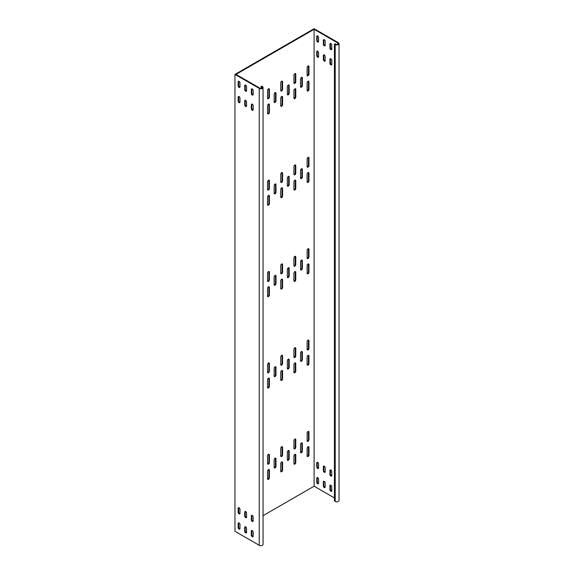 <?xml version="1.0" encoding="UTF-8"?>
<svg xmlns="http://www.w3.org/2000/svg" width="574" height="574" viewBox="0 0 574 574"><rect width="100%" height="100%" fill="white"/><g stroke="black" fill="none" stroke-linecap="round" stroke-linejoin="round"><path stroke-width="0.86" d="M301.443 442.956A1.306 0.753 120 0 0 300.518 444.556L300.518 452.169A1.306 0.753 120 0 0 300.79 452.764A1.306 0.753 120 0 0 301.795 452.42A1.306 0.753 120 0 0 302.369 451.107L302.369 443.487A1.306 0.753 120 0 0 302.096 442.891A1.306 0.753 120 0 0 301.443 442.956M288.256 450.568A1.306 0.753 120 0 0 287.33 452.169L287.33 459.781A1.306 0.753 120 0 0 287.603 460.384A1.306 0.753 120 0 0 288.607 460.032A1.306 0.753 120 0 0 289.181 458.719L289.181 451.107A1.306 0.753 120 0 0 288.909 450.504A1.306 0.753 120 0 0 288.256 450.568M301.443 351.575A1.306 0.753 120 0 0 300.518 353.175L300.518 360.788A1.306 0.753 120 0 0 300.79 361.39A1.306 0.753 120 0 0 301.795 361.039A1.306 0.753 120 0 0 302.369 359.726L302.369 352.106A1.306 0.753 120 0 0 302.096 351.51A1.306 0.753 120 0 0 301.443 351.575M288.256 359.188A1.306 0.753 120 0 0 287.33 360.788L287.33 368.408A1.306 0.753 120 0 0 287.603 369.003A1.306 0.753 120 0 0 288.607 368.651A1.306 0.753 120 0 0 289.181 367.338L289.181 359.726A1.306 0.753 120 0 0 288.909 359.123A1.306 0.753 120 0 0 288.256 359.188M301.443 260.194A1.306 0.753 120 0 0 300.518 261.794L300.518 269.407A1.306 0.753 120 0 0 300.79 270.01A1.306 0.753 120 0 0 301.795 269.658A1.306 0.753 120 0 0 302.369 268.345L302.369 260.725A1.306 0.753 120 0 0 302.096 260.13A1.306 0.753 120 0 0 301.443 260.194M288.256 267.807A1.306 0.753 120 0 0 287.33 269.407L287.33 277.027A1.306 0.753 120 0 0 287.603 277.622A1.306 0.753 120 0 0 288.607 277.271A1.306 0.753 120 0 0 289.181 275.958L289.181 268.345A1.306 0.753 120 0 0 288.909 267.742A1.306 0.753 120 0 0 288.256 267.807M301.443 168.813A1.306 0.753 120 0 0 300.518 170.413L300.518 178.033A1.306 0.753 120 0 0 300.79 178.629A1.306 0.753 120 0 0 301.795 178.277A1.306 0.753 120 0 0 302.369 176.964L302.369 169.352A1.306 0.753 120 0 0 302.096 168.749A1.306 0.753 120 0 0 301.443 168.813M288.256 176.433A1.306 0.753 120 0 0 287.33 178.033L287.33 185.646A1.306 0.753 120 0 0 287.603 186.241A1.306 0.753 120 0 0 288.607 185.89A1.306 0.753 120 0 0 289.181 184.577L289.181 176.964A1.306 0.753 120 0 0 288.909 176.369A1.306 0.753 120 0 0 288.256 176.433M275.068 184.046A1.306 0.753 120 0 0 274.142 185.646L274.142 193.259A1.306 0.753 120 0 0 274.415 193.854A1.306 0.753 120 0 0 275.42 193.51A1.306 0.753 120 0 0 275.986 192.197L275.986 184.577A1.306 0.753 120 0 0 275.721 183.981A1.306 0.753 120 0 0 275.068 184.046M275.068 275.427A1.306 0.753 120 0 0 274.142 277.027L274.142 284.639A1.306 0.753 120 0 0 274.415 285.235A1.306 0.753 120 0 0 275.42 284.891A1.306 0.753 120 0 0 275.986 283.57L275.986 275.958A1.306 0.753 120 0 0 275.721 275.362A1.306 0.753 120 0 0 275.068 275.427M275.068 366.808A1.306 0.753 120 0 0 274.142 368.408L274.142 376.02A1.306 0.753 120 0 0 274.415 376.616A1.306 0.753 120 0 0 275.42 376.264A1.306 0.753 120 0 0 275.986 374.951L275.986 367.338A1.306 0.753 120 0 0 275.721 366.743A1.306 0.753 120 0 0 275.068 366.808M275.068 458.188A1.306 0.753 120 0 0 274.142 459.781L274.142 467.401A1.306 0.753 120 0 0 274.415 467.997A1.306 0.753 120 0 0 275.42 467.645A1.306 0.753 120 0 0 275.986 466.332L275.986 458.719A1.306 0.753 120 0 0 275.721 458.124A1.306 0.753 120 0 0 275.068 458.188M294.849 165.011A1.306 0.753 120 0 0 293.924 166.611L293.924 174.223A1.306 0.753 120 0 0 294.197 174.819A1.306 0.753 120 0 0 295.201 174.467A1.306 0.753 120 0 0 295.775 173.154L295.775 165.542A1.306 0.753 120 0 0 295.502 164.946A1.306 0.753 120 0 0 294.849 165.011M294.849 180.236A1.306 0.753 120 0 0 293.924 181.836L293.924 189.449A1.306 0.753 120 0 0 294.197 190.051A1.306 0.753 120 0 0 295.201 189.7A1.306 0.753 120 0 0 295.775 188.387L295.775 180.774A1.306 0.753 120 0 0 295.502 180.171A1.306 0.753 120 0 0 294.849 180.236M268.474 195.469A1.306 0.753 120 0 0 267.549 197.069L267.549 204.681A1.306 0.753 120 0 0 267.821 205.277A1.306 0.753 120 0 0 268.826 204.932A1.306 0.753 120 0 0 269.393 203.619L269.393 195.999A1.306 0.753 120 0 0 269.127 195.404A1.306 0.753 120 0 0 268.474 195.469M308.037 172.623A1.306 0.753 120 0 0 307.119 174.223L307.119 181.836A1.306 0.753 120 0 0 307.384 182.432A1.306 0.753 120 0 0 308.396 182.087A1.306 0.753 120 0 0 308.963 180.774L308.963 173.154A1.306 0.753 120 0 0 308.69 172.559A1.306 0.753 120 0 0 308.037 172.623M308.037 157.391A1.306 0.753 120 0 0 307.119 158.991L307.119 166.611A1.306 0.753 120 0 0 307.384 167.206A1.306 0.753 120 0 0 308.396 166.855A1.306 0.753 120 0 0 308.963 165.542L308.963 157.929A1.306 0.753 120 0 0 308.69 157.326A1.306 0.753 120 0 0 308.037 157.391M268.474 180.236A1.306 0.753 120 0 0 267.549 181.836L267.549 189.449A1.306 0.753 120 0 0 267.821 190.051A1.306 0.753 120 0 0 268.826 189.7A1.306 0.753 120 0 0 269.393 188.387L269.393 180.774A1.306 0.753 120 0 0 269.127 180.171A1.306 0.753 120 0 0 268.474 180.236M281.662 172.623A1.306 0.753 120 0 0 280.736 174.223L280.736 181.836A1.306 0.753 120 0 0 281.009 182.432A1.306 0.753 120 0 0 282.013 182.087A1.306 0.753 120 0 0 282.58 180.774L282.58 173.154A1.306 0.753 120 0 0 282.315 172.559A1.306 0.753 120 0 0 281.662 172.623M281.662 187.856A1.306 0.753 120 0 0 280.736 189.449L280.736 197.069A1.306 0.753 120 0 0 281.009 197.664A1.306 0.753 120 0 0 282.013 197.312A1.306 0.753 120 0 0 282.58 195.999L282.58 188.387A1.306 0.753 120 0 0 282.315 187.791A1.306 0.753 120 0 0 281.662 187.856M294.849 73.63A1.306 0.753 120 0 0 293.924 75.23L293.924 82.843A1.306 0.753 120 0 0 294.197 83.438A1.306 0.753 120 0 0 295.201 83.094A1.306 0.753 120 0 0 295.775 81.773L295.775 74.161A1.306 0.753 120 0 0 295.502 73.565A1.306 0.753 120 0 0 294.849 73.63M294.849 88.855A1.306 0.753 120 0 0 293.924 90.455L293.924 98.075A1.306 0.753 120 0 0 294.197 98.671A1.306 0.753 120 0 0 295.201 98.319A1.306 0.753 120 0 0 295.775 97.006L295.775 89.393A1.306 0.753 120 0 0 295.502 88.791A1.306 0.753 120 0 0 294.849 88.855M268.474 104.088A1.306 0.753 120 0 0 267.549 105.688L267.549 113.3A1.306 0.753 120 0 0 267.821 113.903A1.306 0.753 120 0 0 268.826 113.552A1.306 0.753 120 0 0 269.393 112.239L269.393 104.619A1.306 0.753 120 0 0 269.127 104.023A1.306 0.753 120 0 0 268.474 104.088M308.037 81.243A1.306 0.753 120 0 0 307.119 82.843L307.119 90.455A1.306 0.753 120 0 0 307.384 91.058A1.306 0.753 120 0 0 308.396 90.706A1.306 0.753 120 0 0 308.963 89.393L308.963 81.773A1.306 0.753 120 0 0 308.69 81.178A1.306 0.753 120 0 0 308.037 81.243M308.037 66.01A1.306 0.753 120 0 0 307.119 67.61L307.119 75.23A1.306 0.753 120 0 0 307.384 75.825A1.306 0.753 120 0 0 308.396 75.474A1.306 0.753 120 0 0 308.963 74.161L308.963 66.548A1.306 0.753 120 0 0 308.69 65.945A1.306 0.753 120 0 0 308.037 66.01M268.474 88.855A1.306 0.753 120 0 0 267.549 90.455L267.549 98.075A1.306 0.753 120 0 0 267.821 98.671A1.306 0.753 120 0 0 268.826 98.319A1.306 0.753 120 0 0 269.393 97.006L269.393 89.393A1.306 0.753 120 0 0 269.127 88.791A1.306 0.753 120 0 0 268.474 88.855M301.443 77.433A1.306 0.753 120 0 0 300.518 79.033L300.518 86.652A1.306 0.753 120 0 0 300.79 87.248A1.306 0.753 120 0 0 301.795 86.896A1.306 0.753 120 0 0 302.369 85.583L302.369 77.971A1.306 0.753 120 0 0 302.096 77.368A1.306 0.753 120 0 0 301.443 77.433M288.256 85.052A1.306 0.753 120 0 0 287.33 86.652L287.33 94.265A1.306 0.753 120 0 0 287.603 94.861A1.306 0.753 120 0 0 288.607 94.516A1.306 0.753 120 0 0 289.181 93.196L289.181 85.583A1.306 0.753 120 0 0 288.909 84.988A1.306 0.753 120 0 0 288.256 85.052M275.068 92.665A1.306 0.753 120 0 0 274.142 94.265L274.142 101.878A1.306 0.753 120 0 0 274.415 102.481A1.306 0.753 120 0 0 275.42 102.129A1.306 0.753 120 0 0 275.986 100.816L275.986 93.196A1.306 0.753 120 0 0 275.721 92.601A1.306 0.753 120 0 0 275.068 92.665M281.662 81.243A1.306 0.753 120 0 0 280.736 82.843L280.736 90.455A1.306 0.753 120 0 0 281.009 91.058A1.306 0.753 120 0 0 282.013 90.706A1.306 0.753 120 0 0 282.58 89.393L282.58 81.773A1.306 0.753 120 0 0 282.315 81.178A1.306 0.753 120 0 0 281.662 81.243M281.662 96.475A1.306 0.753 120 0 0 280.736 98.075L280.736 105.688A1.306 0.753 120 0 0 281.009 106.283A1.306 0.753 120 0 0 282.013 105.932A1.306 0.753 120 0 0 282.58 104.619L282.58 97.006A1.306 0.753 120 0 0 282.315 96.41A1.306 0.753 120 0 0 281.662 96.475M281.662 279.229A1.306 0.753 120 0 0 280.736 280.829L280.736 288.449A1.306 0.753 120 0 0 281.009 289.045A1.306 0.753 120 0 0 282.013 288.693A1.306 0.753 120 0 0 282.58 287.38L282.58 279.768A1.306 0.753 120 0 0 282.315 279.165A1.306 0.753 120 0 0 281.662 279.229M281.662 370.61A1.306 0.753 120 0 0 280.736 372.21L280.736 379.83A1.306 0.753 120 0 0 281.009 380.426A1.306 0.753 120 0 0 282.013 380.074A1.306 0.753 120 0 0 282.58 378.761L282.58 371.148A1.306 0.753 120 0 0 282.315 370.546A1.306 0.753 120 0 0 281.662 370.61M281.662 461.991A1.306 0.753 120 0 0 280.736 463.591L280.736 471.204A1.306 0.753 120 0 0 281.009 471.806A1.306 0.753 120 0 0 282.013 471.455A1.306 0.753 120 0 0 282.58 470.142L282.58 462.529A1.306 0.753 120 0 0 282.315 461.926A1.306 0.753 120 0 0 281.662 461.991M281.662 264.004A1.306 0.753 120 0 0 280.736 265.604L280.736 273.217A1.306 0.753 120 0 0 281.009 273.812A1.306 0.753 120 0 0 282.013 273.468A1.306 0.753 120 0 0 282.58 272.148L282.58 264.535A1.306 0.753 120 0 0 282.315 263.94A1.306 0.753 120 0 0 281.662 264.004M281.662 355.385A1.306 0.753 120 0 0 280.736 356.985L280.736 364.598A1.306 0.753 120 0 0 281.009 365.193A1.306 0.753 120 0 0 282.013 364.842A1.306 0.753 120 0 0 282.58 363.529L282.58 355.916A1.306 0.753 120 0 0 282.315 355.32A1.306 0.753 120 0 0 281.662 355.385M281.662 446.766A1.306 0.753 120 0 0 280.736 448.359L280.736 455.978A1.306 0.753 120 0 0 281.009 456.574A1.306 0.753 120 0 0 282.013 456.222A1.306 0.753 120 0 0 282.58 454.909L282.58 447.297A1.306 0.753 120 0 0 282.315 446.701A1.306 0.753 120 0 0 281.662 446.766M268.474 271.617A1.306 0.753 120 0 0 267.549 273.217L267.549 280.829A1.306 0.753 120 0 0 267.821 281.432A1.306 0.753 120 0 0 268.826 281.081A1.306 0.753 120 0 0 269.393 279.768L269.393 272.148A1.306 0.753 120 0 0 269.127 271.552A1.306 0.753 120 0 0 268.474 271.617M268.474 362.998A1.306 0.753 120 0 0 267.549 364.598L267.549 372.21A1.306 0.753 120 0 0 267.821 372.813A1.306 0.753 120 0 0 268.826 372.461A1.306 0.753 120 0 0 269.393 371.148L269.393 363.529A1.306 0.753 120 0 0 269.127 362.933A1.306 0.753 120 0 0 268.474 362.998M268.474 454.378A1.306 0.753 120 0 0 267.549 455.978L267.549 463.591A1.306 0.753 120 0 0 267.821 464.187A1.306 0.753 120 0 0 268.826 463.842A1.306 0.753 120 0 0 269.393 462.522L269.393 454.909A1.306 0.753 120 0 0 269.127 454.314A1.306 0.753 120 0 0 268.474 454.378M308.037 248.772A1.306 0.753 120 0 0 307.119 250.372L307.119 257.984A1.306 0.753 120 0 0 307.384 258.587A1.306 0.753 120 0 0 308.396 258.235A1.306 0.753 120 0 0 308.963 256.922L308.963 249.31A1.306 0.753 120 0 0 308.69 248.707A1.306 0.753 120 0 0 308.037 248.772M308.037 340.152A1.306 0.753 120 0 0 307.119 341.752L307.119 349.365A1.306 0.753 120 0 0 307.384 349.968A1.306 0.753 120 0 0 308.396 349.616A1.306 0.753 120 0 0 308.963 348.303L308.963 340.683A1.306 0.753 120 0 0 308.69 340.088A1.306 0.753 120 0 0 308.037 340.152M308.037 431.533A1.306 0.753 120 0 0 307.119 433.133L307.119 440.746A1.306 0.753 120 0 0 307.384 441.341A1.306 0.753 120 0 0 308.396 440.997A1.306 0.753 120 0 0 308.963 439.684L308.963 432.064A1.306 0.753 120 0 0 308.69 431.469A1.306 0.753 120 0 0 308.037 431.533M308.037 264.004A1.306 0.753 120 0 0 307.119 265.604L307.119 273.217A1.306 0.753 120 0 0 307.384 273.812A1.306 0.753 120 0 0 308.396 273.468A1.306 0.753 120 0 0 308.963 272.148L308.963 264.535A1.306 0.753 120 0 0 308.69 263.94A1.306 0.753 120 0 0 308.037 264.004M308.037 355.385A1.306 0.753 120 0 0 307.119 356.985L307.119 364.598A1.306 0.753 120 0 0 307.384 365.193A1.306 0.753 120 0 0 308.396 364.842A1.306 0.753 120 0 0 308.963 363.529L308.963 355.916A1.306 0.753 120 0 0 308.69 355.32A1.306 0.753 120 0 0 308.037 355.385M308.037 446.766A1.306 0.753 120 0 0 307.119 448.359L307.119 455.978A1.306 0.753 120 0 0 307.384 456.574A1.306 0.753 120 0 0 308.396 456.222A1.306 0.753 120 0 0 308.963 454.909L308.963 447.297A1.306 0.753 120 0 0 308.69 446.701A1.306 0.753 120 0 0 308.037 446.766M268.474 286.849A1.306 0.753 120 0 0 267.549 288.449L267.549 296.062A1.306 0.753 120 0 0 267.821 296.658A1.306 0.753 120 0 0 268.826 296.313A1.306 0.753 120 0 0 269.393 294.993L269.393 287.38A1.306 0.753 120 0 0 269.127 286.785A1.306 0.753 120 0 0 268.474 286.849M268.474 378.23A1.306 0.753 120 0 0 267.549 379.83L267.549 387.443A1.306 0.753 120 0 0 267.821 388.038A1.306 0.753 120 0 0 268.826 387.687A1.306 0.753 120 0 0 269.393 386.374L269.393 378.761A1.306 0.753 120 0 0 269.127 378.166A1.306 0.753 120 0 0 268.474 378.23M268.474 469.611A1.306 0.753 120 0 0 267.549 471.204L267.549 478.824A1.306 0.753 120 0 0 267.821 479.419A1.306 0.753 120 0 0 268.826 479.068A1.306 0.753 120 0 0 269.393 477.755L269.393 470.142A1.306 0.753 120 0 0 269.127 469.546A1.306 0.753 120 0 0 268.474 469.611M294.849 271.617A1.306 0.753 120 0 0 293.924 273.217L293.924 280.829A1.306 0.753 120 0 0 294.197 281.432A1.306 0.753 120 0 0 295.201 281.081A1.306 0.753 120 0 0 295.775 279.768L295.775 272.148A1.306 0.753 120 0 0 295.502 271.552A1.306 0.753 120 0 0 294.849 271.617M294.849 362.998A1.306 0.753 120 0 0 293.924 364.598L293.924 372.21A1.306 0.753 120 0 0 294.197 372.813A1.306 0.753 120 0 0 295.201 372.461A1.306 0.753 120 0 0 295.775 371.148L295.775 363.529A1.306 0.753 120 0 0 295.502 362.933A1.306 0.753 120 0 0 294.849 362.998M294.849 454.378A1.306 0.753 120 0 0 293.924 455.978L293.924 463.591A1.306 0.753 120 0 0 294.197 464.187A1.306 0.753 120 0 0 295.201 463.842A1.306 0.753 120 0 0 295.775 462.529L295.775 454.909A1.306 0.753 120 0 0 295.502 454.314A1.306 0.753 120 0 0 294.849 454.378M294.849 256.391A1.306 0.753 120 0 0 293.924 257.984L293.924 265.604A1.306 0.753 120 0 0 294.197 266.2A1.306 0.753 120 0 0 295.201 265.848A1.306 0.753 120 0 0 295.775 264.535L295.775 256.922A1.306 0.753 120 0 0 295.502 256.327A1.306 0.753 120 0 0 294.849 256.391M294.849 347.765A1.306 0.753 120 0 0 293.924 349.365L293.924 356.985A1.306 0.753 120 0 0 294.197 357.58A1.306 0.753 120 0 0 295.201 357.229A1.306 0.753 120 0 0 295.775 355.916L295.775 348.303A1.306 0.753 120 0 0 295.502 347.701A1.306 0.753 120 0 0 294.849 347.765M294.849 439.146A1.306 0.753 120 0 0 293.924 440.746L293.924 448.359A1.306 0.753 120 0 0 294.197 448.961A1.306 0.753 120 0 0 295.201 448.61A1.306 0.753 120 0 0 295.775 447.297L295.775 439.684A1.306 0.753 120 0 0 295.502 439.081A1.306 0.753 120 0 0 294.849 439.146M295.18 439.024A1.306 0.753 -60 0 1 295.244 439.375L295.244 446.988A1.306 0.753 -60 0 1 293.988 448.71M295.18 347.65A1.306 0.753 -60 0 1 295.244 347.995L295.244 355.615A1.306 0.753 -60 0 1 293.988 357.329M295.18 256.269A1.306 0.753 -60 0 1 295.244 256.614L295.244 264.234A1.306 0.753 -60 0 1 293.988 265.949M295.18 454.256A1.306 0.753 -60 0 1 295.244 454.608L295.244 462.221A1.306 0.753 -60 0 1 293.988 463.943M295.18 362.876A1.306 0.753 -60 0 1 295.244 363.227L295.244 370.84A1.306 0.753 -60 0 1 293.988 372.562M295.18 271.495A1.306 0.753 -60 0 1 295.244 271.846L295.244 279.459A1.306 0.753 -60 0 1 293.988 281.181M268.804 469.489A1.306 0.753 -60 0 1 268.869 469.833L268.869 477.453A1.306 0.753 -60 0 1 267.613 479.168M268.804 378.108A1.306 0.753 -60 0 1 268.869 378.453L268.869 386.072A1.306 0.753 -60 0 1 267.613 387.787M268.804 286.727A1.306 0.753 -60 0 1 268.869 287.079L268.869 294.692A1.306 0.753 -60 0 1 267.613 296.414M308.374 446.644A1.306 0.753 -60 0 1 308.432 446.988L308.432 454.608A1.306 0.753 -60 0 1 307.176 456.323M308.374 355.263A1.306 0.753 -60 0 1 308.432 355.615L308.432 363.227A1.306 0.753 -60 0 1 307.176 364.949M308.374 263.882A1.306 0.753 -60 0 1 308.432 264.234L308.432 271.846A1.306 0.753 -60 0 1 307.176 273.568M308.374 431.411A1.306 0.753 -60 0 1 308.432 431.763L308.432 439.375A1.306 0.753 -60 0 1 307.176 441.097M308.374 340.03A1.306 0.753 -60 0 1 308.432 340.382L308.432 347.995A1.306 0.753 -60 0 1 307.176 349.717M308.374 248.65A1.306 0.753 -60 0 1 308.432 249.001L308.432 256.614A1.306 0.753 -60 0 1 307.176 258.336M268.804 454.256A1.306 0.753 -60 0 1 268.869 454.608L268.869 462.221A1.306 0.753 -60 0 1 267.613 463.943M268.804 362.876A1.306 0.753 -60 0 1 268.869 363.227L268.869 370.84A1.306 0.753 -60 0 1 267.613 372.562M268.804 271.495A1.306 0.753 -60 0 1 268.869 271.846L268.869 279.459A1.306 0.753 -60 0 1 267.613 281.181M281.992 446.644A1.306 0.753 -60 0 1 282.056 446.988L282.056 454.608A1.306 0.753 -60 0 1 280.801 456.323M281.992 355.263A1.306 0.753 -60 0 1 282.056 355.615L282.056 363.227A1.306 0.753 -60 0 1 280.801 364.949M281.992 263.882A1.306 0.753 -60 0 1 282.056 264.234L282.056 271.846A1.306 0.753 -60 0 1 280.801 273.568M281.992 461.869A1.306 0.753 -60 0 1 282.056 462.221L282.056 469.833A1.306 0.753 -60 0 1 280.801 471.555M281.992 370.495A1.306 0.753 -60 0 1 282.056 370.84L282.056 378.46A1.306 0.753 -60 0 1 280.801 380.175M281.992 279.115A1.306 0.753 -60 0 1 282.056 279.459L282.056 287.079A1.306 0.753 -60 0 1 280.801 288.794M263.057 515.682L314.107 486.207L314.107 29.31L236.022 74.39L259.764 88.095A1.492 0.861 0 0 0 261.392 88.281A1.492 0.861 0 0 0 262.311 87.485A1.492 0.861 0 0 0 261.873 86.875L261.084 86.423L261.084 88.331M339.033 43.624L339.033 500.528A2.239 1.292 180 0 1 337.648 501.719A2.239 1.292 180 0 1 335.209 501.439L334.42 500.98L334.42 44.083L335.209 44.542A2.239 1.292 0 0 0 337.648 44.822A2.239 1.292 0 0 0 339.033 43.624A2.239 1.292 0 0 0 338.373 42.713L314.107 28.7L234.967 74.39L234.967 531.287L259.24 545.3A2.239 1.292 180 0 0 261.679 545.58A2.239 1.292 180 0 0 263.057 544.389L263.057 87.485A2.239 1.292 0 0 0 262.404 86.574L261.615 86.114L261.084 86.423M300.582 452.52A1.306 0.753 -60 0 0 301.838 450.798L301.838 443.185L302.369 443.487M287.395 460.133A1.306 0.753 -60 0 0 288.65 458.411L288.65 450.798L289.181 451.107M300.582 361.139A1.306 0.753 -60 0 0 301.838 359.417L301.838 351.805L302.369 352.106M287.395 368.752A1.306 0.753 -60 0 0 288.65 367.037L288.65 359.417L289.181 359.726M300.582 269.758A1.306 0.753 -60 0 0 301.838 268.036L301.838 260.424L302.369 260.725M287.395 277.371A1.306 0.753 -60 0 0 288.65 275.656L288.65 268.036L289.181 268.345M300.582 178.378A1.306 0.753 -60 0 0 301.838 176.656L301.838 169.043L302.369 169.352M287.395 185.99A1.306 0.753 -60 0 0 288.65 184.276L288.65 176.656L289.181 176.964M274.207 193.61A1.306 0.753 -60 0 0 275.463 191.888L275.463 184.276L275.986 184.577M274.207 284.991A1.306 0.753 -60 0 0 275.463 283.269L275.463 275.656L275.986 275.958M274.207 376.372A1.306 0.753 -60 0 0 275.463 374.65L275.463 367.037L275.986 367.338M274.207 467.745A1.306 0.753 -60 0 0 275.463 466.031L275.463 458.411L275.986 458.719M295.18 164.889A1.306 0.753 -60 0 1 295.244 165.233L295.244 172.853A1.306 0.753 -60 0 1 293.988 174.568M295.18 180.114A1.306 0.753 -60 0 1 295.244 180.466L295.244 188.078A1.306 0.753 -60 0 1 293.988 189.8M268.804 195.347A1.306 0.753 -60 0 1 268.869 195.698L268.869 203.311A1.306 0.753 -60 0 1 267.613 205.033M308.374 172.501A1.306 0.753 -60 0 1 308.432 172.853L308.432 180.466A1.306 0.753 -60 0 1 307.176 182.188M308.374 157.276A1.306 0.753 -60 0 1 308.432 157.62L308.432 165.24A1.306 0.753 -60 0 1 307.176 166.955M268.804 180.114A1.306 0.753 -60 0 1 268.869 180.466L268.869 188.078A1.306 0.753 -60 0 1 267.613 189.8M281.992 172.501A1.306 0.753 -60 0 1 282.056 172.853L282.056 180.466A1.306 0.753 -60 0 1 280.801 182.188M281.992 187.734A1.306 0.753 -60 0 1 282.056 188.078L282.056 195.698A1.306 0.753 -60 0 1 280.801 197.413M295.18 73.508A1.306 0.753 -60 0 1 295.244 73.859L295.244 81.472A1.306 0.753 -60 0 1 293.988 83.194M295.18 88.74A1.306 0.753 -60 0 1 295.244 89.085L295.244 96.705A1.306 0.753 -60 0 1 293.988 98.419M268.804 103.966A1.306 0.753 -60 0 1 268.869 104.317L268.869 111.93A1.306 0.753 -60 0 1 267.613 113.652M308.374 81.121A1.306 0.753 -60 0 1 308.432 81.472L308.432 89.085A1.306 0.753 -60 0 1 307.176 90.807M308.374 65.895A1.306 0.753 -60 0 1 308.432 66.24L308.432 73.859A1.306 0.753 -60 0 1 307.176 75.574M268.804 88.74A1.306 0.753 -60 0 1 268.869 89.085L268.869 96.705A1.306 0.753 -60 0 1 267.613 98.419M300.582 86.997A1.306 0.753 -60 0 0 301.838 85.282L301.838 77.662L302.369 77.971M287.395 94.617A1.306 0.753 -60 0 0 288.65 92.895L288.65 85.282L289.181 85.583M274.207 102.229A1.306 0.753 -60 0 0 275.463 100.507L275.463 92.895L275.986 93.196M281.992 81.121A1.306 0.753 -60 0 1 282.056 81.472L282.056 89.085A1.306 0.753 -60 0 1 280.801 90.807M281.992 96.353A1.306 0.753 -60 0 1 282.056 96.705L282.056 104.317A1.306 0.753 -60 0 1 280.801 106.039M263.057 87.485A2.239 1.292 0 0 1 261.679 88.683A2.239 1.292 0 0 1 259.24 88.403L234.967 74.39M251.326 531.137L251.326 535.097A1.306 0.753 -120 0 0 251.893 536.41A1.306 0.753 -120 0 0 252.897 536.762A1.306 0.753 -120 0 0 253.17 536.159L253.17 532.206A1.306 0.753 -120 0 0 252.603 530.885A1.306 0.753 -120 0 0 251.599 530.541A1.306 0.753 -120 0 0 251.326 531.137L251.85 530.835A1.306 0.753 60 0 1 251.914 530.484M253.105 536.511A1.306 0.753 60 0 1 251.85 534.789L251.85 530.835M244.732 527.327L244.732 531.287A1.306 0.753 -120 0 0 245.299 532.6A1.306 0.753 -120 0 0 246.303 532.952A1.306 0.753 -120 0 0 246.576 532.356L246.576 528.396A1.306 0.753 -120 0 0 246.009 527.083A1.306 0.753 -120 0 0 244.998 526.731A1.306 0.753 -120 0 0 244.732 527.327L245.256 527.025A1.306 0.753 60 0 1 245.32 526.674M246.511 532.701A1.306 0.753 60 0 1 245.256 530.986L245.256 527.025M238.138 523.524L238.138 527.484A1.306 0.753 -120 0 0 238.705 528.798A1.306 0.753 -120 0 0 239.71 529.142A1.306 0.753 -120 0 0 239.982 528.546L239.982 524.586A1.306 0.753 -120 0 0 239.408 523.273A1.306 0.753 -120 0 0 238.404 522.921A1.306 0.753 -120 0 0 238.138 523.524L238.662 523.215A1.306 0.753 60 0 1 238.727 522.871M239.918 528.898A1.306 0.753 60 0 1 238.662 527.176L238.662 523.215M238.138 508.291L238.138 512.252A1.306 0.753 -120 0 0 238.705 513.565A1.306 0.753 -120 0 0 239.71 513.917A1.306 0.753 -120 0 0 239.982 513.314L239.982 509.36A1.306 0.753 -120 0 0 239.408 508.04A1.306 0.753 -120 0 0 238.404 507.696A1.306 0.753 -120 0 0 238.138 508.291L238.662 507.99A1.306 0.753 60 0 1 238.727 507.638M239.918 513.665A1.306 0.753 60 0 1 238.662 511.943L238.662 507.99M244.732 512.101L244.732 516.062A1.306 0.753 -120 0 0 245.299 517.375A1.306 0.753 -120 0 0 246.303 517.719A1.306 0.753 -120 0 0 246.576 517.124L246.576 513.163A1.306 0.753 -120 0 0 246.009 511.85A1.306 0.753 -120 0 0 244.998 511.499A1.306 0.753 -120 0 0 244.732 512.101L245.256 511.793A1.306 0.753 60 0 1 245.32 511.448M246.511 517.475A1.306 0.753 60 0 1 245.256 515.753L245.256 511.793M251.326 515.904L251.326 519.865A1.306 0.753 -120 0 0 251.893 521.178A1.306 0.753 -120 0 0 252.897 521.529A1.306 0.753 -120 0 0 253.17 520.934L253.17 516.973A1.306 0.753 -120 0 0 252.603 515.66A1.306 0.753 -120 0 0 251.599 515.309A1.306 0.753 -120 0 0 251.326 515.904L251.85 515.603A1.306 0.753 60 0 1 251.914 515.251M253.105 521.278A1.306 0.753 60 0 1 251.85 519.563L251.85 515.603M251.914 88.812A1.306 0.753 -120 0 0 251.85 89.164L251.85 93.124A1.306 0.753 -120 0 0 253.105 94.839M251.326 93.426L251.326 89.465A1.306 0.753 60 0 1 251.599 88.87A1.306 0.753 60 0 1 252.603 89.221A1.306 0.753 60 0 1 253.17 90.534L253.17 94.495A1.306 0.753 60 0 1 252.897 95.09A1.306 0.753 60 0 1 251.893 94.739A1.306 0.753 60 0 1 251.326 93.426L251.85 93.124M245.32 85.009A1.306 0.753 -120 0 0 245.256 85.354L245.256 89.314A1.306 0.753 -120 0 0 246.511 91.036M244.732 89.616L244.732 85.662A1.306 0.753 60 0 1 244.998 85.06A1.306 0.753 60 0 1 246.009 85.411A1.306 0.753 60 0 1 246.576 86.724L246.576 90.685A1.306 0.753 60 0 1 246.303 91.28A1.306 0.753 60 0 1 245.299 90.936A1.306 0.753 60 0 1 244.732 89.616L245.256 89.314M238.727 81.199A1.306 0.753 -120 0 0 238.662 81.544L238.662 85.504A1.306 0.753 -120 0 0 239.918 87.226M238.138 85.813L238.138 81.852A1.306 0.753 60 0 1 238.404 81.257A1.306 0.753 60 0 1 239.408 81.601A1.306 0.753 60 0 1 239.982 82.921L239.982 86.875A1.306 0.753 60 0 1 239.71 87.478A1.306 0.753 60 0 1 238.705 87.126A1.306 0.753 60 0 1 238.138 85.813L238.662 85.504M238.727 96.432A1.306 0.753 -120 0 0 238.662 96.776L238.662 100.737A1.306 0.753 -120 0 0 239.918 102.459M238.138 101.038L238.138 97.085A1.306 0.753 60 0 1 238.404 96.482A1.306 0.753 60 0 1 239.408 96.834A1.306 0.753 60 0 1 239.982 98.147L239.982 102.107A1.306 0.753 60 0 1 239.71 102.703A1.306 0.753 60 0 1 238.705 102.359A1.306 0.753 60 0 1 238.138 101.038L238.662 100.737M245.32 100.235A1.306 0.753 -120 0 0 245.256 100.586L245.256 104.547A1.306 0.753 -120 0 0 246.511 106.262M244.732 104.848L244.732 100.888A1.306 0.753 60 0 1 244.998 100.292A1.306 0.753 60 0 1 246.009 100.644A1.306 0.753 60 0 1 246.576 101.957L246.576 105.917A1.306 0.753 60 0 1 246.303 106.513A1.306 0.753 60 0 1 245.299 106.161A1.306 0.753 60 0 1 244.732 104.848L245.256 104.547M251.914 104.045A1.306 0.753 -120 0 0 251.85 104.389L251.85 108.35A1.306 0.753 -120 0 0 253.105 110.072M251.326 108.658L251.326 104.698A1.306 0.753 60 0 1 251.599 104.102A1.306 0.753 60 0 1 252.603 104.446A1.306 0.753 60 0 1 253.17 105.76L253.17 109.72A1.306 0.753 60 0 1 252.897 110.323A1.306 0.753 60 0 1 251.893 109.971A1.306 0.753 60 0 1 251.326 108.658L251.85 108.35M334.42 44.083L334.943 43.775L335.74 44.234A1.492 0.861 0 0 0 337.361 44.42A1.492 0.861 0 0 0 338.287 43.624A1.492 0.861 0 0 0 337.849 43.014L314.107 29.31M334.42 497.938L314.107 486.207M318.592 467.932L318.592 463.971A1.306 0.753 -120 0 0 318.018 462.658A1.306 0.753 -120 0 0 317.013 462.307A1.306 0.753 -120 0 0 316.748 462.909L316.748 466.87A1.306 0.753 -120 0 0 317.314 468.183A1.306 0.753 -120 0 0 318.319 468.528A1.306 0.753 -120 0 0 318.592 467.932M318.527 468.284A1.306 0.753 60 0 1 317.271 466.562L317.271 462.601A1.306 0.753 60 0 1 317.336 462.257M325.185 471.742L325.185 467.781A1.306 0.753 -120 0 0 324.619 466.468A1.306 0.753 -120 0 0 323.607 466.117A1.306 0.753 -120 0 0 323.341 466.712L323.341 470.673A1.306 0.753 -120 0 0 323.908 471.986A1.306 0.753 -120 0 0 324.913 472.337A1.306 0.753 -120 0 0 325.185 471.742M325.121 472.086A1.306 0.753 60 0 1 323.865 470.371L323.865 466.411A1.306 0.753 60 0 1 323.93 466.059M331.779 475.545L331.779 471.591A1.306 0.753 -120 0 0 331.212 470.271A1.306 0.753 -120 0 0 330.208 469.927A1.306 0.753 -120 0 0 329.935 470.522L329.935 474.483A1.306 0.753 -120 0 0 330.502 475.796A1.306 0.753 -120 0 0 331.507 476.147A1.306 0.753 -120 0 0 331.779 475.545M331.715 475.896A1.306 0.753 60 0 1 330.459 474.174L330.459 470.214A1.306 0.753 60 0 1 330.524 469.869M331.779 490.777L331.779 486.817A1.306 0.753 -120 0 0 331.212 485.504A1.306 0.753 -120 0 0 330.208 485.152A1.306 0.753 -120 0 0 329.935 485.755L329.935 489.708A1.306 0.753 -120 0 0 330.502 491.028A1.306 0.753 -120 0 0 331.507 491.373A1.306 0.753 -120 0 0 331.779 490.777M331.715 491.129A1.306 0.753 60 0 1 330.459 489.407L330.459 485.446A1.306 0.753 60 0 1 330.524 485.095M325.185 486.967L325.185 483.014A1.306 0.753 -120 0 0 324.619 481.694A1.306 0.753 -120 0 0 323.607 481.349A1.306 0.753 -120 0 0 323.341 481.945L323.341 485.905A1.306 0.753 -120 0 0 323.908 487.218A1.306 0.753 -120 0 0 324.913 487.57A1.306 0.753 -120 0 0 325.185 486.967M325.121 487.319A1.306 0.753 60 0 1 323.865 485.597L323.865 481.636A1.306 0.753 60 0 1 323.93 481.292M318.592 483.164L318.592 479.204A1.306 0.753 -120 0 0 318.018 477.891A1.306 0.753 -120 0 0 317.013 477.539A1.306 0.753 -120 0 0 316.748 478.135L316.748 482.095A1.306 0.753 -120 0 0 317.314 483.408A1.306 0.753 -120 0 0 318.319 483.76A1.306 0.753 -120 0 0 318.592 483.164M318.527 483.509A1.306 0.753 60 0 1 317.271 481.794L317.271 477.833A1.306 0.753 60 0 1 317.336 477.482M318.592 52.765L318.592 56.726A1.306 0.753 60 0 1 318.319 57.321A1.306 0.753 60 0 1 317.314 56.97A1.306 0.753 60 0 1 316.748 55.656L316.748 51.696A1.306 0.753 60 0 1 317.013 51.1A1.306 0.753 60 0 1 318.018 51.452A1.306 0.753 60 0 1 318.592 52.765M317.336 51.043A1.306 0.753 -120 0 0 317.271 51.395L317.271 55.355A1.306 0.753 -120 0 0 318.527 57.07M325.185 56.568L325.185 60.528A1.306 0.753 60 0 1 324.913 61.131A1.306 0.753 60 0 1 323.908 60.779A1.306 0.753 60 0 1 323.341 59.466L323.341 55.506A1.306 0.753 60 0 1 323.607 54.91A1.306 0.753 60 0 1 324.619 55.255A1.306 0.753 60 0 1 325.185 56.568M323.93 54.853A1.306 0.753 -120 0 0 323.865 55.197L323.865 59.158A1.306 0.753 -120 0 0 325.121 60.88M331.779 60.378L331.779 64.338A1.306 0.753 60 0 1 331.507 64.934A1.306 0.753 60 0 1 330.502 64.589A1.306 0.753 60 0 1 329.935 63.269L329.935 59.316A1.306 0.753 60 0 1 330.208 58.713A1.306 0.753 60 0 1 331.212 59.065A1.306 0.753 60 0 1 331.779 60.378M330.524 58.656A1.306 0.753 -120 0 0 330.459 59.007L330.459 62.968A1.306 0.753 -120 0 0 331.715 64.69M331.779 45.145L331.779 49.106A1.306 0.753 60 0 1 331.507 49.708A1.306 0.753 60 0 1 330.502 49.357A1.306 0.753 60 0 1 329.935 48.044L329.935 44.083A1.306 0.753 60 0 1 330.208 43.488A1.306 0.753 60 0 1 331.212 43.832A1.306 0.753 60 0 1 331.779 45.145M330.524 43.43A1.306 0.753 -120 0 0 330.459 43.775L330.459 47.735A1.306 0.753 -120 0 0 331.715 49.457M325.185 41.342L325.185 45.303A1.306 0.753 60 0 1 324.913 45.898A1.306 0.753 60 0 1 323.908 45.547A1.306 0.753 60 0 1 323.341 44.234L323.341 40.273A1.306 0.753 60 0 1 323.607 39.678A1.306 0.753 60 0 1 324.619 40.029A1.306 0.753 60 0 1 325.185 41.342M323.93 39.62A1.306 0.753 -120 0 0 323.865 39.972L323.865 43.933A1.306 0.753 -120 0 0 325.121 45.647M318.592 37.532L318.592 41.493A1.306 0.753 60 0 1 318.319 42.089A1.306 0.753 60 0 1 317.314 41.744A1.306 0.753 60 0 1 316.748 40.424L316.748 36.471A1.306 0.753 60 0 1 317.013 35.868A1.306 0.753 60 0 1 318.018 36.219A1.306 0.753 60 0 1 318.592 37.532M317.336 35.81A1.306 0.753 -120 0 0 317.271 36.162L317.271 40.123A1.306 0.753 -120 0 0 318.527 41.845M295.244 446.988L295.775 447.297M295.244 439.375L295.775 439.684M295.244 355.615L295.775 355.916M295.244 347.995L295.775 348.303M295.244 264.234L295.775 264.535M295.244 256.614L295.775 256.922M295.244 462.221L295.775 462.529M295.244 454.608L295.775 454.909M295.244 370.84L295.775 371.148M295.244 363.227L295.775 363.529M295.244 279.459L295.775 279.768M295.244 271.846L295.775 272.148M268.869 477.453L269.393 477.755M268.869 469.833L269.393 470.142M268.869 386.072L269.393 386.374M268.869 378.453L269.393 378.761M268.869 294.692L269.393 294.993M268.869 287.079L269.393 287.38M308.432 454.608L308.963 454.909M308.432 446.988L308.963 447.297M308.432 363.227L308.963 363.529M308.432 355.615L308.963 355.916M308.432 271.846L308.963 272.148M308.432 264.234L308.963 264.535M308.432 439.375L308.963 439.684M308.432 431.763L308.963 432.064M308.432 347.995L308.963 348.303M308.432 340.382L308.963 340.683M308.432 256.614L308.963 256.922M308.432 249.001L308.963 249.31M268.869 462.221L269.393 462.522M268.869 454.608L269.393 454.909M268.869 370.84L269.393 371.148M268.869 363.227L269.393 363.529M268.869 279.459L269.393 279.768M268.869 271.846L269.393 272.148M282.056 454.608L282.58 454.909M282.056 446.988L282.58 447.297M282.056 363.227L282.58 363.529M282.056 355.615L282.58 355.916M282.056 271.846L282.58 272.148M282.056 264.234L282.58 264.535M282.056 469.833L282.58 470.142M282.056 462.221L282.58 462.529M282.056 378.46L282.58 378.761M282.056 370.84L282.58 371.148M282.056 287.079L282.58 287.38M282.056 279.459L282.58 279.768M282.056 104.317L282.58 104.619M282.056 96.705L282.58 97.006M282.056 89.085L282.58 89.393M282.056 81.472L282.58 81.773M275.463 100.507L275.986 100.816M288.65 92.895L289.181 93.196M301.838 85.282L302.369 85.583M268.869 96.705L269.393 97.006M268.869 89.085L269.393 89.393M308.432 73.859L308.963 74.161M308.432 66.24L308.963 66.548M308.432 89.085L308.963 89.393M308.432 81.472L308.963 81.773M268.869 111.93L269.393 112.239M268.869 104.317L269.393 104.619M295.244 96.705L295.775 97.006M295.244 89.085L295.775 89.393M295.244 81.472L295.775 81.773M295.244 73.859L295.775 74.161M282.056 195.698L282.58 195.999M282.056 188.078L282.58 188.387M282.056 180.466L282.58 180.774M282.056 172.853L282.58 173.154M268.869 188.078L269.393 188.387M268.869 180.466L269.393 180.774M308.432 165.24L308.963 165.542M308.432 157.62L308.963 157.929M308.432 180.466L308.963 180.774M308.432 172.853L308.963 173.154M268.869 203.311L269.393 203.619M268.869 195.698L269.393 195.999M295.244 188.078L295.775 188.387M295.244 180.466L295.775 180.774M295.244 172.853L295.775 173.154M295.244 165.233L295.775 165.542M275.463 466.031L275.986 466.332M275.463 374.65L275.986 374.951M275.463 283.269L275.986 283.57M275.463 191.888L275.986 192.197M288.65 184.276L289.181 184.577M301.838 176.656L302.369 176.964M288.65 275.656L289.181 275.958M301.838 268.036L302.369 268.345M288.65 367.037L289.181 367.338M301.838 359.417L302.369 359.726M288.65 458.411L289.181 458.719M301.838 450.798L302.369 451.107M251.326 535.097L251.85 534.789M244.732 531.287L245.256 530.986M238.138 527.484L238.662 527.176M238.138 512.252L238.662 511.943M244.732 516.062L245.256 515.753M251.326 519.865L251.85 519.563M251.326 89.465L251.85 89.164M244.732 85.662L245.256 85.354M238.138 81.852L238.662 81.544M238.138 97.085L238.662 96.776M244.732 100.888L245.256 100.586M251.326 104.698L251.85 104.389M259.24 88.403L259.24 545.3M317.271 462.601L316.748 462.909M317.271 466.562L316.748 466.87M323.865 466.411L323.341 466.712M323.865 470.371L323.341 470.673M330.459 470.214L329.935 470.522M330.459 474.174L329.935 474.483M330.459 485.446L329.935 485.755M330.459 489.407L329.935 489.708M323.865 481.636L323.341 481.945M323.865 485.597L323.341 485.905M317.271 477.833L316.748 478.135M317.271 481.794L316.748 482.095M317.271 51.395L316.748 51.696M317.271 55.355L316.748 55.656M323.865 55.197L323.341 55.506M323.865 59.158L323.341 59.466M330.459 59.007L329.935 59.316M330.459 62.968L329.935 63.269M330.459 43.775L329.935 44.083M330.459 47.735L329.935 48.044M323.865 39.972L323.341 40.273M323.865 43.933L323.341 44.234M317.271 36.162L316.748 36.471M317.271 40.123L316.748 40.424M337.849 43.014L337.849 44.234M261.873 86.875L261.873 88.095M335.209 44.542L335.209 501.439"/></g></svg>
